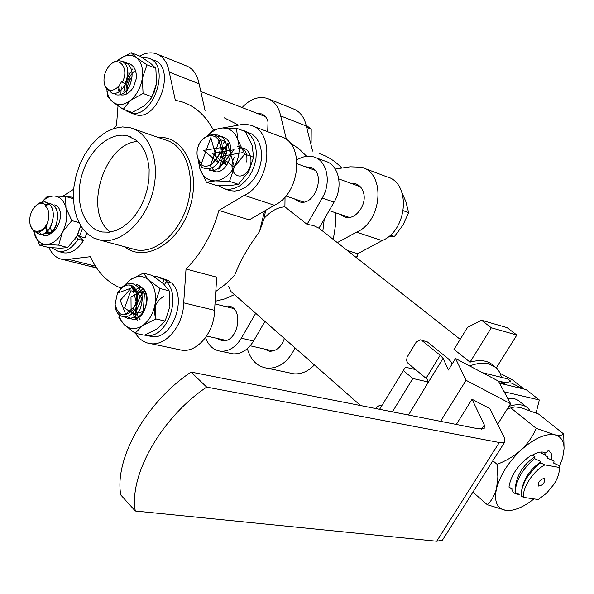 <?xml version="1.0" encoding="UTF-8"?>
<svg xmlns="http://www.w3.org/2000/svg" width="594" height="594" viewBox="0 0 594 594"><rect width="100%" height="100%" fill="white"/><g stroke="black" fill="none" stroke-linecap="round" stroke-linejoin="round"><path stroke-width="0.89" d="M500.237 373.418L512.31 379.781L524.168 389.115M523.188 388.877L510.825 382.781M496.332 367.842L516.847 335.038L507.068 327.621L481.496 320.24L467.597 327.294L453.987 349.383L470.025 362.154C479.907 359.422 487.54 360.409 492.916 365.132L494.416 366.312M415.629 369.594L405.398 367.196L379.596 409.303M428.036 381.949L412.837 378.497L392.441 411.835M516.847 335.038L491.335 327.777L470.025 362.154M460.172 339.345L318.985 228.17L313.469 225.534L307.053 224.354L322.223 198.069C331.779 182.388 327.034 160.269 313.662 156.875C308.991 155.539 304.21 156.133 299.309 158.672L296.866 159.578M318.971 228.185L334.066 202.153C343.577 186.62 338.81 164.672 325.46 161.278L315.592 157.596M285.053 196.904L284.905 206.831L307.053 224.354M294.349 198.864L299.346 201.804C315.748 206.957 326.834 171.079 310.023 167.181L305.643 166.862M205.546 337.6C208.509 345.671 213.536 350.208 220.634 351.203C228.794 351.611 235.699 347.275 241.335 338.194L255.71 313.29M229.544 353.126L232.937 353.853C241.097 354.276 247.973 349.985 253.586 340.986L264.939 321.406M216.676 338.29L222.074 340.689C238.335 343.369 244.609 307.328 228.155 305.955L224.228 306.192M234.474 294.602L224.844 298.871L215.154 301.292M501.559 377.383L499.873 372.638L497.23 368.755L496.146 367.679L488.877 363.862C483.442 362.518 477.034 363.209 469.661 365.949M360.58 405.546L231.073 291.617L228.512 286.471M265.615 210.358L264.219 218.213C270.834 211.056 277.725 207.261 284.905 206.831M481.496 320.24L491.335 327.777M403.244 370.493L412.837 378.497M215.793 291.461L225.579 284.155L234.741 275.141C239.909 261.412 248.136 246.97 259.43 231.816L264.219 218.213M363.81 168.095L386.894 176.834C411.174 182.618 407.811 230.323 382.157 240.6L357.685 253.697L347.29 250.46M333.301 239.441L335.35 226.091L335.84 212.852M324.265 219.06L322.817 231.185M289.835 142.753L298.76 148.552L306.66 156.304M319.052 153.519C327.613 156.229 335.194 161.071 341.817 168.05M357.685 253.697L356.526 257.729M224.035 117.709L238.558 125.089M264.582 210.959L259.43 231.816M135.439 333.293C139.397 339.545 144.617 343.02 151.091 343.718C166.565 345.753 183.553 324.747 183.695 302.829L186.026 269.015C201.396 253.564 212.348 234.029 218.896 210.395L249.22 219.862L274.413 205.257C300.816 193.666 305.012 142.129 280.286 136.479L252.814 126.077M186.026 269.015L216.728 277.183L214.56 310.32L183.695 302.829M48.983 247.535C52.034 254.418 56.601 258.39 62.689 259.467L68.273 259.311L90.377 256.705C97.371 272.208 107.633 282.707 121.161 288.216M118.02 105.873L116.498 125.401L113.714 128.527M214.055 129.522L213.209 129.67C205.353 115.229 194.825 105.91 181.615 101.73L175.319 100.252L169.253 72.089C167.471 62.474 163.112 56.356 156.17 53.72C150.95 52.027 145.478 52.814 139.761 56.088M509.073 485.974L509.08 487.295L509.073 485.974C511.738 473.737 519.23 463.439 531.556 455.071L534.904 456.578C523.477 464.664 516.98 474.74 515.414 486.805L515.265 488.721M509.08 487.295L513.06 489.218M534.526 458.605C522.423 469.008 515.941 480.271 515.087 492.411L515.035 491.698C516.231 479.677 522.72 468.636 534.489 458.575L541.023 461.605C529.685 469.646 523.158 479.685 521.45 491.721M515.087 492.411L519.208 494.394M559.296 467.018L559.377 465.741L559.073 467.396L544.884 464.879L540.696 462.897L541.023 461.605M540.696 462.897C536.56 464.954 527.531 476.054 526.284 478.883C525.155 479.945 520.351 491.55 521.302 494.022L521.525 496.339L523.893 497.43L538.261 499.524L546.577 493.22L553.898 484.355C557.647 478.445 559.437 473.262 559.266 468.807L559.073 467.396M534.489 458.575L534.904 456.578M559.377 465.741L553.734 463.149L554.046 461.152L547.653 458.182L547.958 456.816L545.492 455.65L544.624 452.487M545.426 454.989L541.609 453.252L541.862 452.442M531.556 455.071L532.246 455.197C538.201 451.789 542.782 451.128 545.99 453.222L548.492 450.126L551.618 454.098L551.499 459.934M544.156 478.319C539.879 479.759 537.912 482.35 538.261 486.07C542.545 485.699 544.728 483.219 544.809 478.638L544.156 478.319M544.884 464.879C533.093 470.901 521.332 489.218 523.893 497.43M545.522 455.68L544.646 452.502M518.956 494.275C515.139 494.334 512.748 492.604 511.805 489.1L511.642 488.543M492.864 460.744L497.096 464.308C506.125 460.885 514.144 456.088 521.153 449.933C534.11 438.454 545.255 433.397 554.603 434.778L536.182 428.296C532.863 436.234 527.851 443.443 521.153 449.933C508.434 462.117 500.23 474.962 496.532 488.468C493.814 501.425 496.963 508.739 505.962 510.402L509.711 510.484C517.062 509.763 525.148 505.902 533.969 498.893M559.303 466.899L562.718 457.684L564.062 448.73C564.01 440.919 560.855 436.271 554.603 434.778C559.244 435.625 562.28 435.372 563.721 434.021L538.543 414.011L520.5 407.521L514.694 406.883L510.795 407.885L536.182 428.296M504.15 391.78L539.315 399.985L536.107 412.971M507.699 398.351C512.852 397.883 516.921 399.005 519.899 401.73L526.559 407.031M381.779 405.724L380.093 405.13L376.589 407.232L375.787 408.553M421.035 340.013L427.398 341.944L420.233 339.805L416.275 342.003L407.083 357.165L406.6 360.803L408.019 363.29L427.309 379.343L427.68 383.323L408.509 415.013M191.075 372.074C146.131 401.99 114.107 459.095 120.797 494.973L135.298 511.011C128.861 475.103 161.405 417.515 206.69 387.102L499.302 442.508L504.655 442.181L504.737 438.379L489.835 408.583L472.044 399.257L484.31 424.955L484.169 428.526L478.564 428.846L191.075 372.074L206.69 387.102M499.517 383.204L526.076 389.575L539.315 399.985M510.602 403.727L498.373 381.096L455.539 358.501L466.067 380.316L510.602 403.727L497.653 424.22M452.101 364.077L450.928 361.59L448.017 358.538L427.398 341.944M421.896 340.518L440.169 355.264L443.065 358.316L448.44 370.01L455.539 358.501M135.298 511.011L436.694 541.231L442.411 540.184L443.302 538.788M456.311 424.45L472.044 399.257M440.577 421.346L466.067 380.316M507.224 409.08L510.261 408.1M508.924 406.385C517.263 403.682 523.604 404.269 527.955 408.145L529.9 410.476M497.096 464.308L497.854 476.982L496.532 488.468C494.631 495.366 491.565 500.794 487.325 504.737L505.962 510.402L509.207 510.617L513.268 509.949M564.062 448.73L563.721 434.021M487.325 504.737L472.913 492.159M498.418 381.177L499.866 381.467C505.368 382.662 508.947 382.543 510.602 381.118L507.811 378.913L482.462 372.705M506.37 384.845L499.866 381.467M73.686 189.226L62.853 196.272M218.896 210.395L244.26 195.367C270.827 183.398 275.274 130.784 250.46 125.186L246.473 124.398L242.322 124.421L222.594 127.977M164.464 284.697L166.209 281.571L171.621 282.944C187.741 297.906 172.245 340.058 152.005 336.598L148.567 335.862M135.766 317.783L135.447 308.672M160.046 277.413L169.684 281.177L169.06 282.291M78.118 235.009L77.881 235.387L83.427 240.607C77.747 249.51 71.258 253.601 63.944 252.873L61.679 252.294M86.813 233.316L84.942 237.8L79.551 236.353L77.732 234.645L77.005 236.078L80.301 226.782M123.767 92.055L125.78 81.838M126.708 79.299L130.39 72.186M131.437 70.656L132.774 68.926M149.681 58.613L153.668 60.202C177.161 66.521 158.086 122.72 135.306 114.545L133.732 113.981M222.854 143.978L225.111 141.06M244.617 130.918L252.287 134.229L256.014 137.63L258.887 142.189L260.773 147.698L261.568 153.876L261.226 160.432L259.771 167.033L257.261 173.351L253.831 179.069L249.651 183.902L244.936 187.63L239.917 190.058L234.845 191.082L229.96 190.674L227.487 189.865M222.928 151.425L225.95 153.801M223.938 147.832L222.349 146.584M244.26 195.367L274.413 205.257M177.918 349.376L182.239 350.282C197.691 352.339 214.516 331.816 214.56 310.32M68.273 259.311L95.419 266.164M90.696 266.513L96.221 267.404M205.064 110.558L199.087 83.828C197.267 74.369 192.887 68.325 185.944 65.696L157.662 54.321M169.253 72.089L199.087 83.828M136.724 140.563L141.558 145.775L145.344 152.495L147.906 160.469L149.146 169.379L148.99 178.876L147.453 188.58L144.587 198.092L140.511 207.024L135.395 215.021L129.447 221.762L122.913 226.99L116.06 230.502L109.162 232.187L102.48 232.002C84.14 228.95 74.495 202.561 81.452 176.67C88.112 150.713 109.838 131.111 127.725 135.9L136.724 140.563M86.687 233.204L93.355 237.882L100.928 240.347C120.82 243.956 145.062 221.918 152.762 192.1C160.714 162.333 150.03 132.737 130.487 127.814L122.52 126.916L114.263 128.349L106.051 132.017L98.218 137.756L91.053 145.3L84.831 154.351L79.789 164.545L76.114 175.49L73.946 186.754L73.374 197.921L74.413 208.546L77.049 218.221L81.192 226.559L86.687 233.204M228.178 143.629L226.336 145.159M225.393 146.102L222.913 149.287M225.854 153.995L222.126 152.688M134.303 71.213L132.12 73.381M131.638 73.96C127.918 78.809 126.069 84.251 126.077 90.281M126.106 90.964L126.507 93.911M77.881 235.387L77.428 235.269M110.165 232.061L109.103 231.14C83.338 210.157 104.811 142.634 137.778 141.483M268.911 99.05L293.042 108.754C299.94 111.382 304.358 117.129 306.304 126.002L312.607 151.084M314.397 364.916C308.16 371.413 301.307 374.376 293.844 373.819L289.568 372.913M382.157 240.6L356.489 232.18L337.34 242.619M335.276 169.023L350.185 166.81L361.486 167.218C385.892 172.98 382.343 221.599 356.489 232.18M306.304 126.002L280.672 115.919L286.479 139.642M242.1 107.551C250.178 98.938 258.613 95.909 267.419 98.456C274.339 101.084 278.757 106.905 280.672 115.919M357.937 253.564L356.779 257.93M295.04 347.884C288.32 361.768 279.046 368.54 267.211 368.198C257.321 366.736 250.698 360.224 247.342 348.671M284.377 338.506C281.326 347.104 276.329 351.351 269.372 351.254L263.988 348.893M257.484 113.528L261.457 113.9C264.753 115.088 266.951 117.761 268.028 121.904L267.701 131.712M351.143 183.398L355.494 183.746C359.496 185.038 362.184 188.068 363.55 192.82C367.226 204.819 355.309 220.471 345.129 217.211L340.154 214.315M208.034 135.595C212.37 130.977 217.085 128.445 222.163 128C229.678 127.814 234.92 131.861 237.897 140.125C240.355 148.819 239.189 157.722 234.407 166.832C229.195 175.579 222.787 180.272 215.177 180.888L206.445 182.217L215.384 185.157L229.507 185.64L238.424 184.34L229.507 181.356L215.177 180.888C207.707 180.806 202.584 176.648 199.799 168.406L198.686 162.162M207.774 135.699L213.409 129.767L222.163 128L236.464 128.215L237.897 140.125L244.758 154.121L234.407 166.832L229.507 181.356M222.245 136.553L225.586 138.231C236.583 145.426 229.158 171.139 217.055 171.859L216.468 171.904C228.749 171.933 236.806 145.589 225.557 138.216L222.245 136.553L217.1 136.375M211.219 170.485L216.468 171.904M210.105 169.832L209.118 168.755M220.24 139.776L223.76 140.57M238.424 184.34L248.671 171.763L253.623 157.284L252.101 145.307L245.307 131.512L236.464 128.215M253.623 157.284L244.758 154.121M206.445 182.217L199.799 168.406L198.53 161.679M214.939 171.718L211.754 167.916M222.327 150.765L228.653 144.297M213.625 171.347L213.424 170.381M221.265 141.862L222.349 140.644M240.414 129.685L247.045 132.269L250.765 135.677L253.638 140.251L255.524 145.775L256.311 151.982L255.969 158.561L254.499 165.184L251.99 171.525L248.552 177.264L244.364 182.12L239.642 185.863L234.623 188.305L229.544 189.338L224.658 188.937L217.746 185.328M198.092 146.733C200.386 138.038 211.976 131.601 217.196 136.442C225.765 141.402 222.869 161.91 213.149 167.189L208.954 168.793L204.878 168.681L201.314 166.884L200.869 164.412C208.746 171.258 222.319 157.351 219.995 144.617C218.109 131.682 202.74 133.353 198.092 146.733L197.357 149.124C196.317 155.591 197.713 160.283 201.544 163.187L210.818 137.578L217.553 161.984L203.683 150.334L225.631 146.896L210.165 166.157L219.216 140.644L226.128 164.835L212.117 153.4L234.036 149.777L218.689 169.097L227.539 143.674L234.608 167.649L220.456 156.452L242.352 152.665M225.972 153.764L223.351 161.323M200.869 164.412L201.544 163.187M218.005 135.016L221.347 136.687C233.88 144.981 222.356 174.428 209.585 170.263C222.327 174.421 233.85 144.973 221.317 136.679L218.005 135.016L212.823 134.845M197.869 158.294L200.468 165.548M237.511 146.51C244.639 147.579 247.72 152.755 246.755 162.028M238.268 148.604C249.666 144.075 255.65 163.008 246.547 172.475C237.756 182.328 227.22 169.951 234.311 157.417M213.149 167.189L208.635 168.956L204.878 168.681M122.186 82.328C130.138 68.407 118.481 54.344 109.051 66.142C105.465 70.56 103.787 75.564 104.009 81.163C104.581 86.546 106.838 89.612 110.781 90.355C115.065 90.154 118.629 87.288 121.473 81.757L124.888 83.709M109.393 65.763L109.467 65.674C115.644 58.115 125.891 59.489 127.495 68.882C128.289 73.797 127.406 78.772 124.837 83.799M103.972 80.532L104.017 81.512C104.537 86.776 106.786 89.724 110.781 90.355M130.524 78.527L127.948 84.645L127.168 90.889M129.641 63.833C134.318 66.031 136.568 70.708 136.375 77.881L136.293 78.594C136.694 70.82 134.341 65.852 129.217 63.677L124.799 63.41M125.431 62.192C132.536 66.625 133.962 74.436 129.715 85.625C125.891 92.701 121.443 95.768 116.365 94.825C121.414 95.76 125.861 92.694 129.685 85.618C133.992 74.124 132.432 66.268 125.007 62.043L122.624 61.635M127.495 68.882C128.497 73.849 127.821 78.905 125.475 84.036C121.644 91.134 117.196 94.216 112.118 93.273L112.088 93.265C117.167 94.201 121.614 91.127 125.445 84.029M107.566 89.189L112.088 93.265M113.929 93.518L116.365 94.825M136.293 78.594L133.539 87.051C129.566 93.243 125.148 95.82 120.27 94.78M127.621 75.096L125.408 84.006M126.997 87.57L129.737 79.158M117.486 60.751L118.703 59.682C125.134 54.678 131.022 54.009 136.36 57.67C141.409 61.947 143.406 68.763 142.352 78.111C140.808 87.518 136.82 94.958 130.405 100.431L123.24 109.303L132.128 112.481L144.639 105.628L150.705 98.901L151.923 96.763L156.534 83.531L154.21 92.248L150.319 99.495M151.923 96.763L143.065 93.458L130.405 100.431C123.849 105.324 117.961 105.843 112.756 101.99C109.266 99.02 107.276 94.528 106.786 88.513M123.24 109.303L112.756 101.99L107.766 96.703L106.942 91.164M156.779 81.066L156.534 83.531L155.843 68.31L150.497 63.246L139.961 56.17L131.155 52.68L136.36 57.67L147.022 64.85L142.352 78.111L143.065 93.458M118.703 59.682L131.155 52.68M155.843 68.31L147.022 64.85M120.567 94.869L118.51 87.043M120.938 92.605L121.25 86.962M118.473 90.689L118.6 88.981M118.778 87.4L119.045 85.685M142.196 57.573L148.441 58.123C171.933 64.434 152.807 120.834 130.027 112.66L126.262 110.892L126.492 110.462M45.909 204.989C42.1 202.012 38.12 202.918 33.977 207.707C30.324 212.83 29.039 218.377 30.123 224.346C32.262 235.788 45.723 232.232 48.522 219.268L48.908 215.845C48.968 211.382 47.772 208.13 45.322 206.103L45.909 204.989L48.396 203.645L49.012 203.824L45.322 206.103M34.341 207.247L38.662 203.141L44.78 201.767L48.396 203.645M29.952 223.515L30.249 225.193L33.145 230.613C36.442 234.125 44.053 231.742 47.052 223.968L48.522 219.268M40.6 233.642L44.223 235.588C54.433 238.097 63.09 212.667 53.341 205.049L49.465 203.096L53.371 205.056C56.504 208.093 57.93 212.504 57.648 218.295L55.888 225.995C52.829 232.707 48.946 235.9 44.253 235.595L40.63 233.657L39.352 231.957M45.582 201.967L49.042 203.831C52.086 206.764 53.519 211.033 53.341 216.639L51.388 225.215C48.307 231.697 44.483 234.779 39.917 234.452L36.293 232.514M36.264 232.499L39.88 234.444C50.089 236.954 58.761 211.449 49.012 203.824M48.582 218.941L47.052 223.968M55.888 225.987L56.088 225.46C53.289 231.37 49.918 233.732 45.99 232.558M49.851 233.487L47.579 231.155M47.238 230.472L46.243 226.121M51.53 231.645L50.512 227.287M55.004 230.353L54.759 228.393M42.152 201.752C45.679 198.106 49.391 196.183 53.304 195.983C59.489 196.087 63.699 200 65.949 207.714C67.753 215.8 66.587 223.953 62.444 232.172C57.96 240.043 52.584 244.141 46.317 244.461C40.177 244.134 36.048 240.125 33.947 232.44L33.65 231.036M39.642 245.181L48.73 247.512L60.9 248.225L67.731 247.52L58.635 245.159L46.317 244.461L39.642 245.181L33.687 231.244M54.707 204.878L57.269 206.185C66.031 214.092 55.108 239.226 45.322 232.707M41.944 201.886L46.599 197.074L53.304 195.983L65.615 196.473L65.949 207.714L71.807 220.612L62.444 232.172L58.635 245.159M73.396 198.738L65.615 196.473M78.95 222.594L71.807 220.612M67.731 247.52L77.005 236.078L75.208 239.026M47.238 233.501L45.835 228.222M54.306 229.507L54.455 230.903M80.673 225.72L77.732 234.645M76.218 237.459L78.037 239.174C72.349 248.106 65.852 252.212 58.539 251.492L51.403 247.743M83.427 240.607L78.037 239.174M66.996 196.874L71.117 197.015L73.366 197.698M82.462 228.408L79.551 236.353M117.634 292.218L115.095 304.277C118.176 316.023 124.057 317.968 132.752 310.105C138.892 298.359 137.83 289.998 129.559 285.016C125.052 284.697 121.339 287.296 118.414 292.827L132.447 287.593L136.865 304.455L125.661 314.271L120.248 300.401L131.712 287.459L141.944 298.403L134.69 314.627L124.525 308.034L130.843 290.8L144.439 293.228L143.303 311.642L131.14 314.159L130.984 296.918L144.788 290.369M129.559 285.016C137.556 285.684 140.006 300.445 135.484 308.605C130.272 320.329 116.632 319.045 115.333 306.935L115.028 303.2M117.686 292.122L118.414 292.827L118.696 291.528L118.072 291.379M137.541 284.704C146.718 289.345 148.938 298.136 144.201 311.085C141.03 316.847 137.147 319.639 132.566 319.453L132.536 319.446C137.117 319.631 140.993 316.847 144.171 311.078C149.005 297.431 146.466 288.573 136.561 284.511L136.59 284.519M139.82 310.068C136.642 315.852 132.759 318.651 128.178 318.466L124.346 316.973L128.148 318.458C132.729 318.651 136.613 315.845 139.783 310.061C144.632 296.376 142.092 287.496 132.187 283.435C142.129 287.503 144.661 296.384 139.82 310.068M132.187 283.435L132.217 283.442C126.945 283.004 122.446 285.707 118.696 291.528M127.205 316.572L132.536 319.446M155.895 318.629C152.613 309.281 155.19 301.871 163.632 296.399M143.199 288.491C147.468 293.109 148.233 299.302 145.5 307.076C142.493 314.946 138.046 318.533 132.158 317.827M136.976 292.612L140.704 287.266M124.844 285.142L130.316 279.729C137.066 275.252 143.251 275.371 148.879 280.101C154.195 285.454 156.311 293.117 155.227 303.081C153.623 313.038 149.443 320.515 142.701 325.505C135.811 329.848 129.626 329.559 124.146 324.636L120.775 320.055L118.592 314.174M135.135 333.227L144.342 335.209L157.44 328.772L165.132 321.042L169.906 306.571L169.193 290.83L160.068 288.565L155.227 303.081L155.955 318.956L142.701 325.505L135.135 333.227L124.146 324.636L118.852 317.367M165.132 321.042L155.955 318.956M169.193 290.83L163.506 283.791L152.458 275.46L143.347 273.129L148.879 280.101L160.068 288.565M124.436 285.395L130.316 279.729L143.347 273.129M135.647 289.62L140.689 286.895M137.474 320.107L134.593 317.166L132.759 312.734M137.236 293.481L143.288 288.573M140.102 319.669C137.006 316.082 135.944 311.159 136.917 304.908M137.474 302.532L140.503 295.931L145.181 291.001M169.906 306.571L169.78 307.432M166.209 281.571C182.321 296.569 166.788 338.877 146.54 335.424L144.602 335.113M154.024 276.514L157.054 276.648L164.271 279.796L162.533 282.922M169.684 281.177L164.271 279.796M388.09 236.984L394.431 236.494L403.007 225.089L408.62 212.6L405.791 201.388L402.294 193.473M403.296 210.699L408.62 212.6M390.317 235.12L394.431 236.494M311.122 142.679L311.219 129.277L306.177 125.134M306.675 127.495L311.219 129.277M334.066 202.153L322.223 198.069M253.586 340.986L241.335 338.194M481.652 429.18L484.31 424.955M436.694 541.231L499.302 442.508M426.069 378.237L440.169 355.264M427.68 383.323L443.065 358.316M158.256 137.466C184.192 135.313 201.329 171.25 189.917 207.269C179.054 243.458 144.869 263.194 124.725 246.77M100.928 240.347L136.442 249.926C156.326 253.571 180.398 232.143 187.919 203.014C195.686 173.938 184.868 144.891 165.332 139.924L134.073 129.061M230.056 306.43L228.155 305.955M232.937 353.853L220.634 351.203M311.293 167.642L310.023 167.181M553.92 462.518L553.883 463.209M547.861 457.484L547.817 458.256M541.847 452.487L541.795 453.333M559.266 468.807L559.31 466.542M380.992 405.308L381.92 405.494M442.411 540.184L504.655 442.181M509.711 510.484L509.207 510.617M151.091 343.718L182.239 350.282M62.689 259.467L93.548 267.226M127.725 135.9L130.873 136.976M293.844 373.819L267.211 368.198M262.258 114.211L261.457 113.9M356.749 184.199L355.494 183.746M229.96 190.674L224.658 188.937M285.84 195.99L303.638 201.99M329.165 210.603L349.383 217.426M297.171 163.788L314.85 170.211M338.795 178.913L360.283 186.724M200.802 91.498L265.436 116.617M151.151 98.248L150.705 98.901M129.722 79.151L130.027 78.653M135.306 114.545L130.027 112.66M30.123 224.346L30.249 225.193M53.282 217.1L53.341 216.639M51.633 224.599L51.388 225.215M57.581 218.726L57.648 218.302M50.067 227.821L50.074 229.128M63.944 252.873L58.539 251.492M115.095 304.277L115.117 305.257M206.623 336.041L225.906 340.362M250.185 345.797L273.188 350.957M214.983 303.905L233.42 308.464M152.005 336.598L146.54 335.424"/></g></svg>
